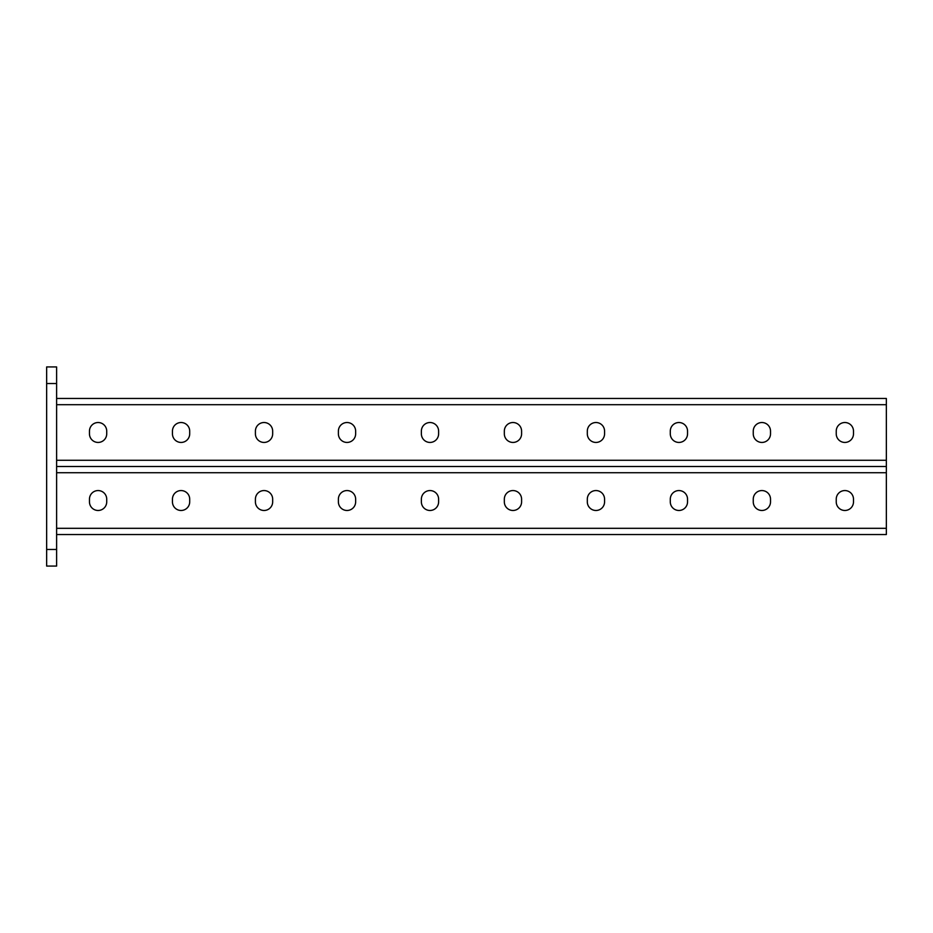 <?xml version="1.0" encoding="UTF-8"?>
<svg xmlns="http://www.w3.org/2000/svg" width="933" height="933" viewBox="0 0 933 933"><rect width="100%" height="100%" fill="white"/><g stroke="black" fill="none" stroke-linecap="round" stroke-linejoin="round"><path stroke-width="1.4" d="M56.61 566.074L46.65 566.074L46.65 549.479L56.61 549.479L56.61 566.074M56.61 383.521L46.65 383.521L46.65 366.926L56.61 366.926L56.61 549.479M46.65 383.521L46.65 549.479M56.61 472.728L886.35 472.728L886.35 466.5L56.61 466.5L886.35 466.5L886.35 398.461L56.61 398.461M421.366 433.81A8.63 8.63 0 0 0 429.996 442.44A8.63 8.63 0 0 0 438.615 433.81A8.63 8.63 0 0 1 429.996 442.44A8.63 8.63 0 0 1 421.366 433.81L421.366 431.151A8.63 8.63 0 0 1 429.996 422.521A8.63 8.63 0 0 1 438.615 431.151A8.63 8.63 0 0 0 429.996 422.521A8.63 8.63 0 0 0 421.366 431.151M338.387 433.81A8.63 8.63 0 0 0 347.018 442.44A8.63 8.63 0 0 0 355.648 433.81A8.63 8.63 0 0 1 347.018 442.44A8.63 8.63 0 0 1 338.387 433.81L338.387 431.151A8.63 8.63 0 0 1 347.018 422.521A8.63 8.63 0 0 1 355.648 431.151A8.63 8.63 0 0 0 347.018 422.521A8.63 8.63 0 0 0 338.387 431.151M172.442 433.81A8.63 8.63 0 0 0 181.072 442.44A8.63 8.63 0 0 0 189.702 433.81A8.63 8.63 0 0 1 181.072 442.44A8.63 8.63 0 0 1 172.442 433.81L172.442 431.151A8.63 8.63 0 0 1 181.072 422.521A8.63 8.63 0 0 1 189.702 431.151A8.63 8.63 0 0 0 181.072 422.521A8.63 8.63 0 0 0 172.442 431.151M89.463 433.81A8.63 8.63 0 0 0 98.093 442.44A8.63 8.63 0 0 0 106.724 433.81A8.63 8.63 0 0 1 98.093 442.44A8.63 8.63 0 0 1 89.463 433.81L89.463 431.151A8.63 8.63 0 0 1 98.093 422.521A8.63 8.63 0 0 1 106.724 431.151A8.63 8.63 0 0 0 98.093 422.521A8.63 8.63 0 0 0 89.463 431.151M521.594 433.81A8.63 8.63 0 0 1 512.963 442.44A8.63 8.63 0 0 1 504.333 433.81A8.63 8.63 0 0 0 512.963 442.44A8.63 8.63 0 0 0 521.594 433.81L521.594 431.151A8.63 8.63 0 0 0 512.963 422.521A8.63 8.63 0 0 0 504.333 431.151A8.63 8.63 0 0 1 512.963 422.521A8.63 8.63 0 0 1 521.594 431.151M604.572 433.81A8.63 8.63 0 0 1 595.942 442.44A8.63 8.63 0 0 1 587.312 433.81A8.63 8.63 0 0 0 595.942 442.44A8.63 8.63 0 0 0 604.572 433.81L604.572 431.151A8.63 8.63 0 0 0 595.942 422.521A8.63 8.63 0 0 0 587.312 431.151A8.63 8.63 0 0 1 595.942 422.521A8.63 8.63 0 0 1 604.572 431.151M687.539 433.81A8.63 8.63 0 0 1 678.909 442.44A8.63 8.63 0 0 1 670.291 433.81A8.63 8.63 0 0 0 678.909 442.44A8.63 8.63 0 0 0 687.539 433.81L687.539 431.151A8.63 8.63 0 0 0 678.909 422.521A8.63 8.63 0 0 0 670.291 431.151A8.63 8.63 0 0 1 678.909 422.521A8.63 8.63 0 0 1 687.539 431.151M770.518 433.81A8.63 8.63 0 0 1 761.888 442.44A8.63 8.63 0 0 1 753.258 433.81A8.63 8.63 0 0 0 761.888 442.44A8.63 8.63 0 0 0 770.518 433.81L770.518 431.151A8.63 8.63 0 0 0 761.888 422.521A8.63 8.63 0 0 0 753.258 431.151A8.63 8.63 0 0 1 761.888 422.521A8.63 8.63 0 0 1 770.518 431.151M853.497 433.81A8.63 8.63 0 0 1 844.866 442.44A8.63 8.63 0 0 1 836.236 433.81A8.63 8.63 0 0 0 844.866 442.44A8.63 8.63 0 0 0 853.497 433.81L853.497 431.151A8.63 8.63 0 0 0 844.866 422.521A8.63 8.63 0 0 0 836.236 431.151A8.63 8.63 0 0 1 844.866 422.521A8.63 8.63 0 0 1 853.497 431.151M438.615 431.151L438.615 433.81M355.648 431.151L355.648 433.81M255.409 433.81L255.409 431.151A8.63 8.63 0 0 1 264.039 422.521A8.63 8.63 0 0 1 272.669 431.151L272.669 433.81A8.63 8.63 0 0 1 264.039 442.44A8.63 8.63 0 0 1 255.409 433.81M189.702 431.151L189.702 433.81M106.724 431.151L106.724 433.81M504.333 431.151L504.333 433.81M587.312 431.151L587.312 433.81M670.291 431.151L670.291 433.81M753.258 431.151L753.258 433.81M836.236 431.151L836.236 433.81M521.594 499.19A8.63 8.63 0 0 0 512.963 490.56A8.63 8.63 0 0 0 504.333 499.19A8.63 8.63 0 0 1 512.963 490.56A8.63 8.63 0 0 1 521.594 499.19L521.594 501.849A8.63 8.63 0 0 1 512.963 510.479A8.63 8.63 0 0 1 504.333 501.849A8.63 8.63 0 0 0 512.963 510.479A8.63 8.63 0 0 0 521.594 501.849M604.572 499.19A8.63 8.63 0 0 0 595.942 490.56A8.63 8.63 0 0 0 587.312 499.19A8.63 8.63 0 0 1 595.942 490.56A8.63 8.63 0 0 1 604.572 499.19L604.572 501.849A8.63 8.63 0 0 1 595.942 510.479A8.63 8.63 0 0 1 587.312 501.849A8.63 8.63 0 0 0 595.942 510.479A8.63 8.63 0 0 0 604.572 501.849M770.518 499.19A8.63 8.63 0 0 0 761.888 490.56A8.63 8.63 0 0 0 753.258 499.19A8.63 8.63 0 0 1 761.888 490.56A8.63 8.63 0 0 1 770.518 499.19L770.518 501.849A8.63 8.63 0 0 1 761.888 510.479A8.63 8.63 0 0 1 753.258 501.849A8.63 8.63 0 0 0 761.888 510.479A8.63 8.63 0 0 0 770.518 501.849M853.497 499.19A8.63 8.63 0 0 0 844.866 490.56A8.63 8.63 0 0 0 836.236 499.19A8.63 8.63 0 0 1 844.866 490.56A8.63 8.63 0 0 1 853.497 499.19L853.497 501.849A8.63 8.63 0 0 1 844.866 510.479A8.63 8.63 0 0 1 836.236 501.849A8.63 8.63 0 0 0 844.866 510.479A8.63 8.63 0 0 0 853.497 501.849M421.366 499.19A8.63 8.63 0 0 1 429.996 490.56A8.63 8.63 0 0 1 438.615 499.19A8.63 8.63 0 0 0 429.996 490.56A8.63 8.63 0 0 0 421.366 499.19L421.366 501.849A8.63 8.63 0 0 0 429.996 510.479A8.63 8.63 0 0 0 438.615 501.849A8.63 8.63 0 0 1 429.996 510.479A8.63 8.63 0 0 1 421.366 501.849M338.387 499.19A8.63 8.63 0 0 1 347.018 490.56A8.63 8.63 0 0 1 355.648 499.19A8.63 8.63 0 0 0 347.018 490.56A8.63 8.63 0 0 0 338.387 499.19L338.387 501.849A8.63 8.63 0 0 0 347.018 510.479A8.63 8.63 0 0 0 355.648 501.849A8.63 8.63 0 0 1 347.018 510.479A8.63 8.63 0 0 1 338.387 501.849M255.409 499.19A8.63 8.63 0 0 1 264.039 490.56A8.63 8.63 0 0 1 272.669 499.19A8.63 8.63 0 0 0 264.039 490.56A8.63 8.63 0 0 0 255.409 499.19L255.409 501.849A8.63 8.63 0 0 0 264.039 510.479A8.63 8.63 0 0 0 272.669 501.849A8.63 8.63 0 0 1 264.039 510.479A8.63 8.63 0 0 1 255.409 501.849M172.442 499.19A8.63 8.63 0 0 1 181.072 490.56A8.63 8.63 0 0 1 189.702 499.19A8.63 8.63 0 0 0 181.072 490.56A8.63 8.63 0 0 0 172.442 499.19L172.442 501.849A8.63 8.63 0 0 0 181.072 510.479A8.63 8.63 0 0 0 189.702 501.849A8.63 8.63 0 0 1 181.072 510.479A8.63 8.63 0 0 1 172.442 501.849M89.463 499.19A8.63 8.63 0 0 1 98.093 490.56A8.63 8.63 0 0 1 106.724 499.19A8.63 8.63 0 0 0 98.093 490.56A8.63 8.63 0 0 0 89.463 499.19L89.463 501.849A8.63 8.63 0 0 0 98.093 510.479A8.63 8.63 0 0 0 106.724 501.849A8.63 8.63 0 0 1 98.093 510.479A8.63 8.63 0 0 1 89.463 501.849M504.333 501.849L504.333 499.19M587.312 501.849L587.312 499.19M687.539 499.19L687.539 501.849A8.63 8.63 0 0 1 678.909 510.479A8.63 8.63 0 0 1 670.291 501.849L670.291 499.19A8.63 8.63 0 0 1 678.909 490.56A8.63 8.63 0 0 1 687.539 499.19M753.258 501.849L753.258 499.19M836.236 501.849L836.236 499.19M886.35 472.728L886.35 534.539L56.61 534.539M438.615 501.849L438.615 499.19M355.648 501.849L355.648 499.19M272.669 501.849L272.669 499.19M189.702 501.849L189.702 499.19M106.724 501.849L106.724 499.19M886.35 460.272L56.61 460.272M886.35 404.689L56.61 404.689M56.61 528.311L886.35 528.311"/></g></svg>
